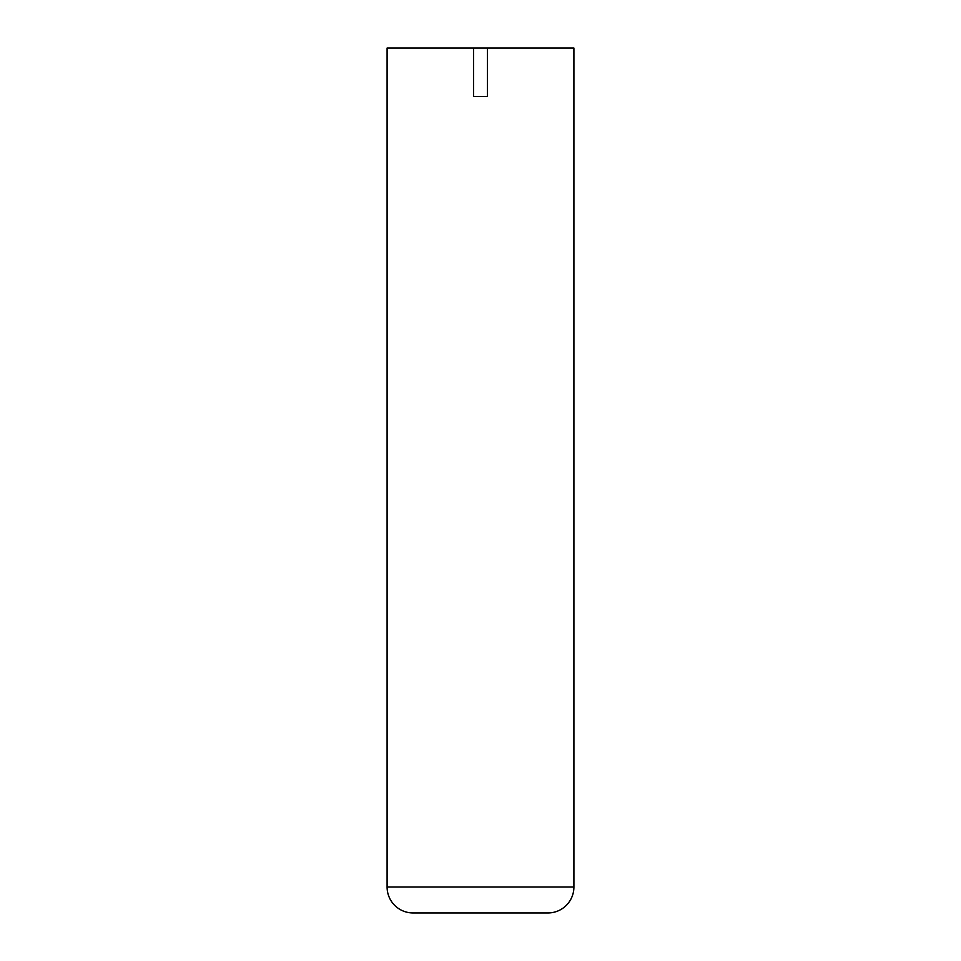 <?xml version="1.0" encoding="UTF-8"?>
<svg xmlns="http://www.w3.org/2000/svg" width="961" height="961" viewBox="0 0 961 961"><rect width="100%" height="100%" fill="white"/><g stroke="black" fill="none" stroke-linecap="round" stroke-linejoin="round"><path stroke-width="1.44" d="M387.091 887.003L573.909 887.003L573.909 48.05L487.419 48.05L487.419 96.484L473.581 96.484L473.581 48.05L387.091 48.05L387.091 887.003A25.947 25.947 0 0 0 413.038 912.95L445.051 912.95M573.909 887.003A25.947 25.947 0 0 1 547.962 912.95L413.038 912.95M515.949 912.95L547.962 912.95M484.548 912.95L495.996 912.95M451.502 912.95L456.259 912.95M464.992 912.95L462.734 912.95M504.801 912.95L498.627 912.95M513.606 912.95L509.498 912.95M473.581 48.05L487.419 48.05"/></g></svg>
